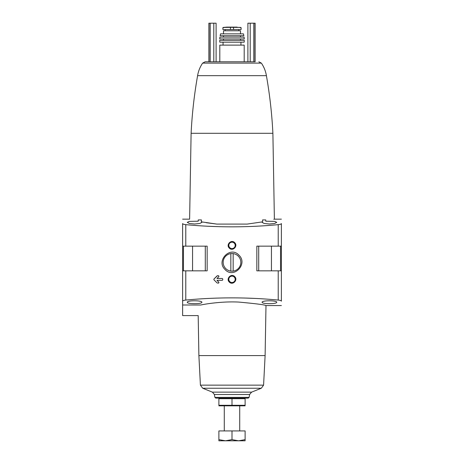 <?xml version="1.0" encoding="UTF-8"?>
<svg xmlns="http://www.w3.org/2000/svg" width="464" height="464" viewBox="0 0 464 464"><rect width="100%" height="100%" fill="white"/><g stroke="black" fill="none" stroke-linecap="round" stroke-linejoin="round"><path stroke-width="0.7" d="M255.374 298.439L243.757 297.998M208.626 226.275L220.243 226.716M222.279 278.493L222.743 278.957L222.743 279.879L222.279 280.343L216.966 280.343L218.956 282.332L218.625 283.121L217.14 282.988L213.898 279.746L213.898 279.09L217.465 275.715L218.625 275.715L218.956 276.503L216.966 278.493L222.279 278.493M234.709 276.619C231.385 272.913 225.684 278.702 229.291 282.037C232.603 285.743 238.322 279.966 234.709 276.619M200.796 304.999C197.722 318.785 197.722 318.785 200.796 304.999C206.729 303.711 223.497 301.229 238.89 302.087C255.786 303.642 264.816 304.796 265.988 305.561C264.793 304.79 255.757 303.636 238.879 302.087C223.509 301.229 206.706 303.717 200.796 304.999L182.625 304.999L182.625 301.177C182.723 300.66 183.773 300.289 185.78 300.069C216.589 297.146 247.405 297.146 278.22 300.069C280.221 300.289 281.277 300.66 281.375 301.177L281.375 270.843L256.841 270.843L256.841 246.158L278.22 246.158L278.22 224.651C247.411 227.569 216.595 227.569 185.78 224.651C183.779 224.425 182.723 224.054 182.625 223.544L182.625 246.158L185.78 246.158L185.78 224.651M185.78 300.069L185.78 270.843L207.159 270.843L207.159 246.158L185.78 246.158M239.047 255.293C230.417 245.427 215.737 260.727 224.947 269.422C233.549 279.276 248.281 264.022 239.047 255.293M234.709 242.678C231.385 238.972 225.684 244.76 229.291 248.095C232.603 251.795 238.322 246.024 234.709 242.678M281.375 270.843L281.375 223.544C281.277 224.054 280.227 224.425 278.22 224.651M265.791 221.2C277.182 218.532 277.182 218.532 265.791 221.2L265.744 219.924L262.583 219.924L262.554 221.856L262.09 222.355L264.207 223.48L269.416 224.008L274.624 223.48L276.747 222.355L274.624 221.398L265.791 221.2M182.625 219.153L189.614 219.153L191.11 133.296L272.89 133.296L274.386 219.153L273.777 219.315M201.446 221.856L201.417 219.924L198.256 219.924L198.209 221.2C186.818 218.532 186.818 218.532 198.209 221.2C186.818 218.532 186.818 218.532 198.209 221.2L189.382 221.398L187.253 222.355L189.376 223.48L194.578 224.008L199.793 223.48L201.91 222.355L201.446 221.856L216.833 224.095L247.167 224.095L262.554 221.856L262.583 219.924M216.833 224.095L206.283 222.714M269.416 303.665C273.893 303.63 276.335 303.195 276.747 302.36C277.269 300.272 261.563 300.266 262.09 302.36C262.496 303.195 264.938 303.63 269.416 303.665M194.584 303.665C199.062 303.63 201.504 303.195 201.91 302.36C202.437 300.272 186.731 300.266 187.253 302.36C187.665 303.195 190.107 303.63 194.584 303.665M281.375 246.158L278.22 246.158M191.11 133.296C192.067 113.953 194.23 94.743 197.594 75.667C198.348 71.114 200.025 66.926 202.635 63.116L205.175 61.782L213.794 61.782L213.794 23.2L216.108 23.2L216.108 61.782L247.892 61.782L247.892 23.2L255.142 23.2L255.142 61.782L253.849 61.782L253.849 23.2M205.175 61.782L255.142 61.782M250.206 23.2L250.206 61.782L253.849 61.782M226.867 27.109L223.178 27.434L224.535 27.434L222.894 27.741L222.894 29.534L230.457 29.534L230.457 27.335L240.822 27.434L226.867 27.109L237.133 27.109M230.457 29.534L241.106 29.534L241.106 27.741L239.465 27.434M248.194 398.135L215.806 398.135L248.194 398.135L249.11 397.37L214.89 397.37L214.385 394.504L249.615 394.504L251.598 392.138L212.402 392.138L202.693 388.24L200.413 385.149L198.888 355.581L265.112 355.581L265.988 305.561L281.375 305.561M198.888 355.581L198.186 315.59L182.625 315.59L182.625 293.039M182.625 301.177L182.625 246.158M185.78 270.843L182.625 270.843M197.594 75.667L266.406 75.667C265.652 71.114 263.975 66.926 261.365 63.116L258.825 61.782M219.808 61.782L219.808 45.118L244.192 45.118L244.192 61.782M219.808 42.183L244.192 42.183L244.29 40.333L219.71 40.333L219.808 42.183M240.485 37.097L219.895 37.097L219.739 38.947L244.261 38.947L244.105 37.097L240.485 37.097L240.485 35.705M219.895 37.097L244.105 37.097M220.551 33.855L220.122 35.705L243.878 35.705L243.449 33.855L240.485 33.855L240.485 30.769L223.515 30.769L223.515 33.855L220.551 33.855L243.449 33.855M223.515 33.855L240.485 33.855M224.535 27.434L230.457 27.335M213.794 23.2L208.858 23.2L208.858 61.782M238.235 256.105A8.828 8.828 0 0 1 229.721 270.889A8.828 8.828 0 0 1 224.35 257.949A8.828 8.828 0 0 1 238.235 256.105M234.256 277.078A3.19 3.19 0 0 1 231.176 282.408A3.19 3.19 0 0 1 229.239 277.733A3.19 3.19 0 0 1 234.256 277.078M234.256 243.13A3.19 3.19 0 0 1 231.176 248.466A3.19 3.19 0 0 1 229.239 243.791A3.19 3.19 0 0 1 234.256 243.13M217.14 275.848L213.898 279.09M213.898 279.746L217.14 282.988M233.16 271.109L233.16 253.605M230.84 253.605L230.84 271.109M218.886 398.704L245.114 398.704L245.114 405.287L218.886 405.287L218.886 398.704M232 398.704L232 405.287M245.114 405.832L218.886 405.832M245.114 439.628L245.114 430.923L218.886 430.923L218.886 439.628L225.44 440.8L232 439.628L238.56 440.8L245.114 439.628L245.114 440.8L218.886 440.8L218.886 439.628M239.714 430.923L239.714 405.855M232 430.923L232 439.628M278.22 300.069L278.22 270.843M202.693 388.24L261.307 388.24L263.587 385.149L265.112 355.581M200.413 385.149L263.587 385.149M202.635 63.116L261.365 63.116M233.543 29.534L233.543 27.335M210.151 61.782L210.151 23.2M210.006 61.782L210.006 23.2M253.994 61.782L253.994 23.2M205.291 270.843L205.291 246.158M192.56 270.843L192.56 246.158M183.454 270.843L183.454 246.158M258.709 270.843L258.709 246.158M280.546 270.843L280.546 246.158M271.44 270.843L271.44 246.158M274.386 219.153L281.375 219.153M214.89 397.37L215.806 398.135M249.11 397.37L249.615 394.504M212.402 392.138L214.385 394.504M251.598 392.138L261.307 388.24M272.89 133.296C271.933 113.953 269.77 94.743 266.406 75.667M240.949 45.118L240.949 42.183M223.051 45.118L223.051 42.183M240.485 40.333L240.485 38.947M223.515 40.333L223.515 38.947M223.515 37.097L223.515 35.705M238.792 30.769L238.792 29.534M225.208 30.769L225.208 29.534M232 27.109L237.052 27.109M241.106 27.741L240.822 27.434M222.894 27.741L223.178 27.434M224.286 430.923L224.286 405.855"/></g></svg>
